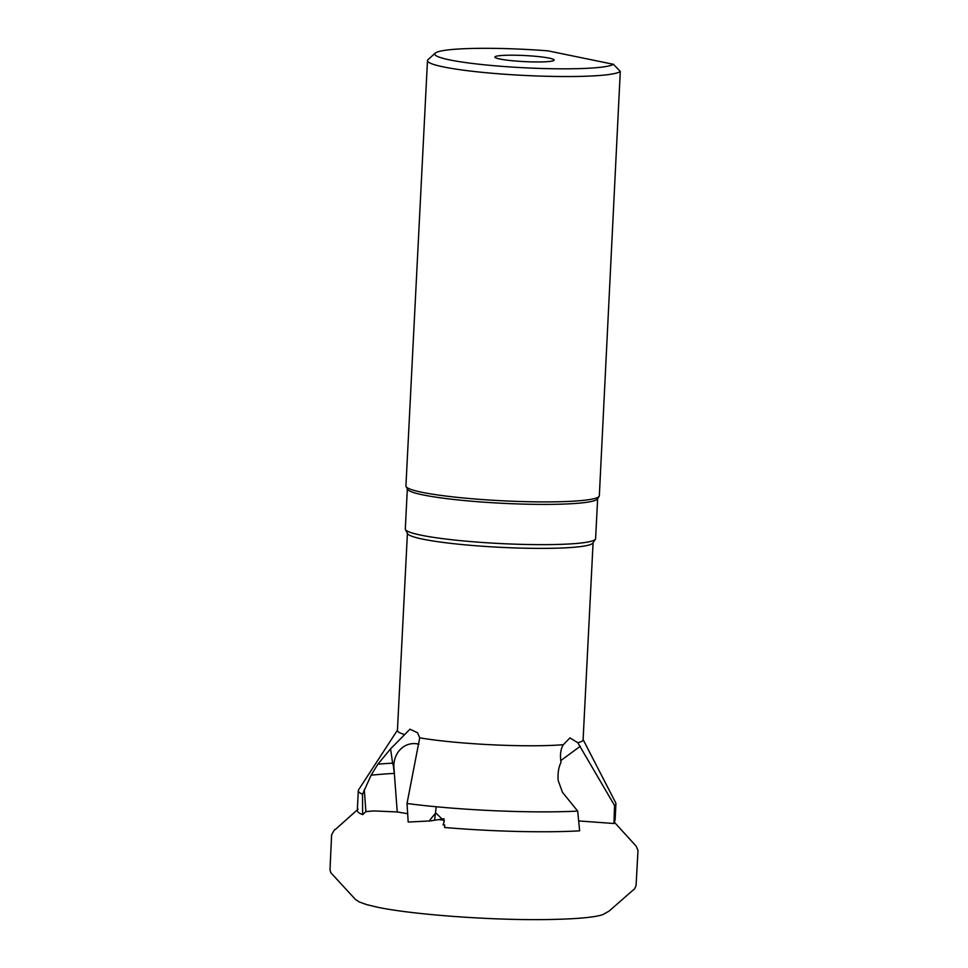 <?xml version="1.0" encoding="UTF-8"?>
<svg xmlns="http://www.w3.org/2000/svg" width="968" height="968" viewBox="0 0 968 968"><rect width="100%" height="100%" fill="white"/><g stroke="black" fill="none" stroke-linecap="round" stroke-linejoin="round"><path stroke-width="1.45" d="M593.082 542.758L583.087 739.879A92.952 9.523 -177.1 0 1 577.799 742.734L569.958 737.894L563.291 744.719C560.581 749.184 559.831 755.028 561.053 762.264C558.56 767.382 557.604 773.468 558.197 780.523L562.469 792.32L577.702 811.099A128.974 13.213 -177.1 0 1 407.02 803.5L419.725 737.834L417.523 732.752L409.96 729.207L390.564 748.869L377.895 764.175L371.119 775.174L362.516 794.256L362.637 814.632L365.904 811.632L373.805 810.918L397.231 811.958L407.661 813.701M362.637 814.632A128.974 13.213 -177.1 0 1 357.301 810.531L358.305 790.626A128.974 13.213 -177.1 0 1 358.571 789.852L397.437 730.187M436.241 806.755L434.717 819.085M599.131 496.342A96.824 9.922 -177.1 0 1 555.947 501.811A96.824 9.922 -177.1 0 1 459.159 497.552A96.824 9.922 -177.1 0 1 406.064 486.553L407.48 489.288A95.275 9.765 -177.1 0 0 459.715 500.105A95.275 9.765 -177.1 0 0 554.954 504.304A95.275 9.765 -177.1 0 0 597.462 498.919L599.131 496.342A96.824 9.922 -177.1 0 0 599.337 495.761L620.282 71.414A96.824 9.922 2.9 0 1 577.497 76.448A96.824 9.922 2.9 0 1 478.156 71.922A96.824 9.922 2.9 0 1 427.481 60.597A96.824 9.922 2.9 0 1 428.037 59.605L435.31 53.095A89.855 9.208 -177.1 0 1 475.058 48.4A89.855 9.208 -177.1 0 1 547.961 50.844L613.409 64.299A89.855 9.208 -177.1 0 1 574 68.74A89.855 9.208 -177.1 0 1 477.805 64.094A89.855 9.208 -177.1 0 1 435.31 53.095M540.858 61.928A29.645 3.037 -177.1 0 1 511.213 60.621A29.645 3.037 -177.1 0 1 494.963 57.257A29.645 3.037 -177.1 0 1 508.212 55.212A29.645 3.037 -177.1 0 1 539.394 56.688A29.645 3.037 -177.1 0 1 554.083 60.246A29.645 3.037 -177.1 0 1 540.858 61.928M597.643 498.641L595.61 538.595A95.275 9.765 -177.1 0 1 595.417 539.164A95.275 9.765 -177.1 0 1 552.922 544.561A95.275 9.765 -177.1 0 1 457.67 540.362A95.275 9.765 -177.1 0 1 405.435 529.544A95.275 9.765 -177.1 0 1 405.302 528.952L407.322 488.997M595.417 539.164L592.9 543.036A92.952 9.523 -177.1 0 1 551.433 548.299A92.952 9.523 -177.1 0 1 458.517 544.197A92.952 9.523 -177.1 0 1 407.552 533.646L405.435 529.544M563.291 744.719A92.952 9.523 -177.1 0 1 541.439 745.687A92.952 9.523 -177.1 0 1 419.725 737.834M613.409 64.299L620.282 71.414M404.104 734.409A92.952 9.523 -177.1 0 1 397.424 730.465L407.407 533.356M362.516 794.256A128.974 13.213 -177.1 0 1 358.305 790.626M444.034 818.771L429.974 820.961L429.961 819.884L435.769 812.914L444.276 821.203L443.102 824.966L444.663 824.881L444.602 827.495A128.974 13.213 -177.1 0 0 579.626 830.834L577.702 811.099M429.974 820.961L408.181 822.038L407.02 803.5M583.111 739.588L615.733 802.883A128.974 13.213 -177.1 0 1 615.926 803.682A128.974 13.213 -177.1 0 1 614.535 805.485L577.799 742.734M615.926 803.682L615.116 819.775L613.966 823.502L614.535 805.485M613.966 823.502L578.683 820.937M377.895 764.175A23.244 0.932 175.7 0 1 392.621 763.159L393.94 767.902A23.244 20.727 81.2 0 1 418.926 744.259M392.621 763.159L390.564 748.869M580.292 746.255L560.702 760.654M406.064 486.553A96.824 9.922 -177.1 0 1 405.931 485.96L427.481 60.597M393.504 767.249L394.351 773.384L393.94 767.902M397.231 811.958L394.351 773.384A23.244 0.932 175.7 0 0 371.131 775.174A23.244 0.932 175.7 0 1 371.131 775.174M364.258 789.525L365.904 811.632M614.511 822.401L636.206 846.189L637.997 850.448L636.097 885.2C635.347 887.862 634.294 889.531 632.963 890.197L609.09 911.094L602.749 914.675C593.59 917.616 573.528 919.249 542.54 919.6C487.896 920.157 411.267 914.421 377.302 907.173L366.751 904.644L359.201 901.934L355.438 899.453L330.729 872.616L330.003 869.688L331.613 834.924C333.706 830.762 334.952 828.947 335.376 829.479L358.075 809.175M444.264 820.223L438.77 819.593"/></g></svg>
